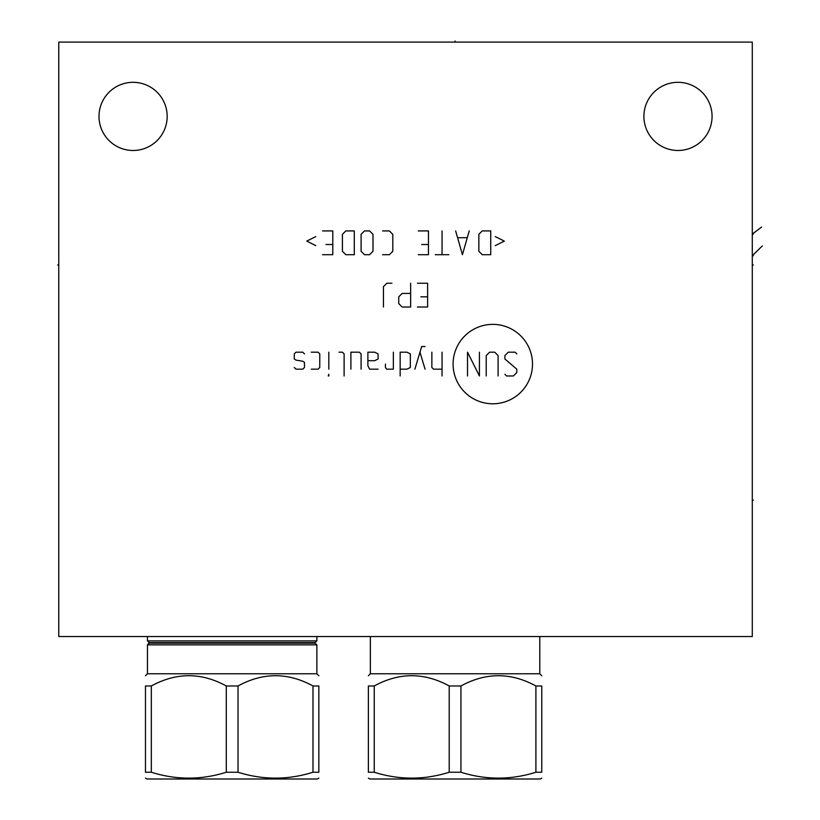 <?xml version="1.0" encoding="UTF-8"?>
<svg xmlns="http://www.w3.org/2000/svg" width="820" height="820" viewBox="0 0 820 820"><rect width="100%" height="100%" fill="white"/><g stroke="black" fill="none" stroke-linecap="round" stroke-linejoin="round"><path stroke-width="1.23" d="M752.288 42.087L58.773 42.087L58.773 636.535L752.288 636.535L752.288 42.087M99.005 116.399A34.081 34.081 0 0 1 133.086 82.318A34.081 34.081 0 0 1 167.167 116.399A34.081 34.081 0 0 1 133.086 150.48A34.081 34.081 0 0 1 99.005 116.399M643.905 116.399A34.081 34.081 0 0 1 677.986 82.318A34.081 34.081 0 0 1 712.067 116.399A34.081 34.081 0 0 1 677.986 150.48A34.081 34.081 0 0 1 643.905 116.399M232.152 640.891L147.446 640.891L149.301 642.583L315.013 642.583L316.868 640.891L232.152 640.891M315.013 642.583L315.013 643.167L149.301 643.167L147.446 644.858L147.446 673.784L316.868 673.784L316.868 644.858L315.013 643.167L316.868 644.858L147.446 644.858L149.301 642.583M145.468 685.971L151.331 685.971L151.331 772.245L145.468 772.245C145.468 780.076 145.468 780.076 145.468 772.245C145.468 780.076 145.468 780.076 145.468 772.245C145.468 780.076 145.468 780.076 145.468 772.245C145.468 780.076 145.468 780.076 145.468 772.245L145.468 685.971C145.468 672.308 145.468 672.308 145.468 685.971C145.468 672.308 145.468 672.308 145.468 685.971C145.468 672.308 145.468 672.308 145.468 685.971C145.468 672.308 145.468 672.308 145.468 685.971M318.847 685.971L318.847 772.245C318.847 780.076 318.847 780.076 318.847 772.245C318.847 780.076 318.847 780.076 318.847 772.245C318.847 780.076 318.847 780.076 318.847 772.245C318.847 780.076 318.847 780.076 318.847 772.245L318.847 685.971C318.847 672.308 318.847 672.308 318.847 685.971C318.847 672.308 318.847 672.308 318.847 685.971C318.847 672.308 318.847 672.308 318.847 685.971C318.847 672.308 318.847 672.308 318.847 685.971L312.984 685.971C287.994 672.308 263.015 672.308 238.025 685.971L226.289 685.971C201.3 672.308 176.32 672.308 151.331 685.971M226.289 685.971L226.289 772.245C201.3 780.076 176.32 780.076 151.331 772.245M238.025 685.971L238.025 772.245L226.289 772.245M318.847 772.245L312.984 772.245C287.994 780.076 263.015 780.076 238.025 772.245M317.361 779L318.847 778.139L317.361 779L146.954 779L145.468 778.139M312.984 685.971L312.984 772.245M370.363 636.535L370.363 673.784L539.775 673.784L541.764 675.772L539.775 673.784L539.775 636.535M541.764 685.971L541.764 772.245C541.764 780.076 541.764 780.076 541.764 772.245C541.764 780.076 541.764 780.076 541.764 772.245C541.764 780.076 541.764 780.076 541.764 772.245C541.764 780.076 541.764 780.076 541.764 772.245L541.764 685.971C541.764 672.308 541.764 672.308 541.764 685.971C541.764 672.308 541.764 672.308 541.764 685.971C541.764 672.308 541.764 672.308 541.764 685.971C541.764 672.308 541.764 672.308 541.764 685.971L535.901 685.971C510.911 672.308 485.922 672.308 460.942 685.971L449.206 685.971C424.217 672.308 399.237 672.308 374.248 685.971L374.248 772.245L368.375 772.245C368.375 780.076 368.375 780.076 368.375 772.245C368.375 780.076 368.375 780.076 368.375 772.245C368.375 780.076 368.375 780.076 368.375 772.245C368.375 780.076 368.375 780.076 368.375 772.245L368.375 685.971L374.248 685.971M368.375 685.971C368.375 672.308 368.375 672.308 368.375 685.971C368.375 672.308 368.375 672.308 368.375 685.971C368.375 672.308 368.375 672.308 368.375 685.971C368.375 672.308 368.375 672.308 368.375 685.971M449.206 685.971L449.206 772.245C424.217 780.076 399.237 780.076 374.248 772.245M460.942 685.971L460.942 772.245L449.206 772.245M541.764 772.245L535.901 772.245C510.911 780.076 485.922 780.076 460.942 772.245M540.278 779L541.764 778.139L540.278 779L369.871 779L368.375 778.139L369.871 779M535.901 685.971L535.901 772.245M752.288 265.003L753.385 265.003L752.288 265.003M761.636 227.037L752.288 234.1L753.385 234.1M762.313 245.938L752.288 255.696L753.385 255.696M752.288 500.21L753.385 500.21L752.288 500.21M492.799 403.788A39.709 39.709 0 0 0 532.508 364.08A39.709 39.709 0 0 0 492.799 324.371A39.709 39.709 0 0 0 453.091 364.08A39.709 39.709 0 0 0 492.799 403.788M504.894 374.268L506.586 375.97L513.381 375.97L516.784 372.567L516.784 369.174L504.894 358.986L504.894 355.583L508.287 352.19L515.083 352.19L516.784 353.891M486.209 375.97L486.209 355.583L489.601 352.19L494.706 352.19L498.099 355.583L498.099 375.97M479.413 352.19L479.413 375.97L467.523 352.19L467.523 375.97M442.052 352.19L442.052 375.97M431.863 352.19L431.863 367.473L433.554 369.174L442.052 369.174M425.067 346.532L421.675 346.532L414.879 369.174M425.067 369.174L419.973 352.19M400.16 369.174L406.956 369.174L410.348 367.473L410.348 353.891L406.956 352.19L400.16 352.19L400.16 375.97M385.441 364.08L385.441 367.473L386.568 369.174L393.364 369.174L393.364 352.19M367.883 360.687L374.678 360.687L378.082 358.986L378.082 353.891L374.678 352.19L367.883 352.19L367.883 365.781L369.584 369.174L378.082 369.174M361.097 369.174L361.097 353.891L359.396 352.19L350.898 352.19L350.898 369.174M344.113 375.97L344.113 353.891L342.411 352.19L339.019 352.19M328.82 352.19L328.82 369.174M328.82 374.268L328.256 375.97L328.82 375.97L328.82 374.268M311.272 369.174L318.068 369.174L319.769 367.473L319.769 353.891L318.068 352.19L311.272 352.19M304.476 353.891L302.785 352.19L295.989 352.19L294.288 353.891L294.288 358.986L295.989 360.113L302.785 361.251L304.476 362.378L304.476 367.473L302.785 369.174L295.989 369.174L294.288 367.473M417.421 307.008L427.62 307.008L427.62 283.238L417.421 283.238M420.824 296.819L427.62 296.819M410.635 293.427L402.138 293.427L398.745 296.819L398.745 303.615L402.138 307.008L410.635 307.008L410.635 283.238M391.95 283.238L386.856 283.238L383.452 286.631L383.452 307.008M495.27 245.641L504.331 241.111L495.27 236.59M490.739 230.922L482.242 230.922L478.849 234.325L478.849 251.309L482.242 254.702L490.739 254.702L490.739 230.922M455.643 230.922L462.429 254.702L469.224 230.922M466.959 237.718L457.898 237.718M442.052 230.922L442.052 254.702M448.847 254.702L435.256 254.702M418.272 254.702L428.46 254.702L428.46 230.922L418.272 230.922M421.675 244.514L428.46 244.514M382.612 254.702L389.397 254.702L392.8 251.309L392.8 234.325L389.397 230.922L382.612 230.922M372.987 234.325L369.584 230.922L364.49 230.922L361.097 234.325L361.097 251.309L364.49 254.702L369.584 254.702L372.987 251.309L372.987 234.325M354.301 230.922L345.804 230.922L342.411 234.325L342.411 251.309L345.804 254.702L354.301 254.702L354.301 230.922M322.598 254.702L332.787 254.702L332.787 230.922L322.598 230.922M325.991 244.514L332.787 244.514M315.803 236.59L306.741 241.111L315.803 245.641M58.773 265.003L57.687 265.003L58.773 265.003M455.069 41L455.069 42.087L455.069 41M147.446 636.535L147.446 640.891M316.868 636.535L316.868 640.891M147.446 673.784L145.468 675.772M316.868 673.784L318.847 675.772M370.363 673.784L368.375 675.772"/></g></svg>
